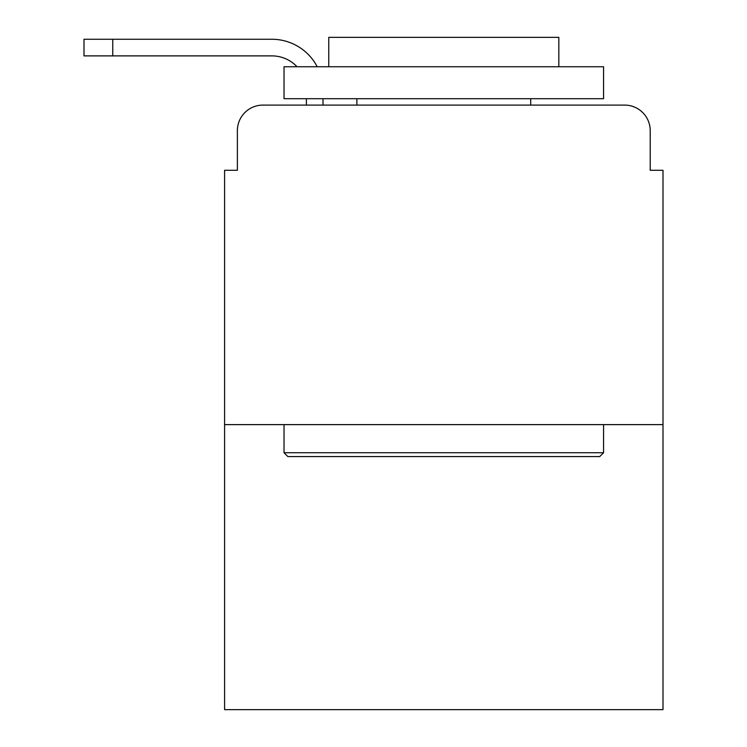 <?xml version="1.0" encoding="UTF-8"?>
<svg xmlns="http://www.w3.org/2000/svg" width="747" height="747" viewBox="0 0 747 747"><rect width="100%" height="100%" fill="white"/><g stroke="black" fill="none" stroke-linecap="round" stroke-linejoin="round"><path stroke-width="1.12" d="M237.378 130.65L237.378 170.279L237.378 130.65A25.566 25.566 0 0 1 262.944 105.094L306.401 105.094L306.401 98.697M663 424.623L224.595 424.623L224.595 709.65L663 709.65L663 170.279L650.217 170.279L650.217 130.65A25.566 25.566 0 0 0 624.651 105.094L262.944 105.094M224.595 424.623L224.595 170.279L237.378 170.279M323.012 98.697L323.012 105.094L344.106 105.094M543.489 105.094L624.651 105.094M650.217 170.279L650.217 130.65M271.889 55.885A34.511 34.511 0 0 1 297.026 66.744A34.511 34.511 0 0 0 271.889 55.885A34.511 34.511 0 0 1 297.026 66.744A34.511 34.511 0 0 0 271.889 55.885A34.511 34.511 0 0 1 297.026 66.744A34.511 34.511 0 0 0 271.889 55.885A34.511 34.511 0 0 1 297.026 66.744A34.511 34.511 0 0 0 271.889 55.885A34.511 34.511 0 0 1 297.026 66.744A34.511 34.511 0 0 0 271.889 55.885A34.511 34.511 0 0 1 297.026 66.744A34.511 34.511 0 0 0 271.889 55.885A34.511 34.511 0 0 1 297.026 66.744A34.511 34.511 0 0 0 271.889 55.885A34.511 34.511 0 0 1 297.026 66.744A34.511 34.511 0 0 0 271.889 55.885A34.511 34.511 0 0 1 297.026 66.744A34.511 34.511 0 0 0 271.889 55.885A34.511 34.511 0 0 1 297.026 66.744A34.511 34.511 0 0 0 271.889 55.885L84 55.885L84 39.264L271.889 39.264A51.123 51.123 0 0 1 317.214 66.744M112.76 55.885L112.76 39.264L271.889 39.264M599.729 456.576L287.866 456.576L284.028 452.747L603.567 452.747L599.729 456.576M284.028 66.744L603.567 66.744L603.567 98.697L284.028 98.697L284.028 66.744M558.831 66.744L558.831 37.35L328.764 37.35L328.764 66.744M284.028 424.623L284.028 452.747M603.567 424.623L603.567 452.747M356.889 98.697L356.889 105.094M530.715 98.697L530.715 105.094"/></g></svg>
